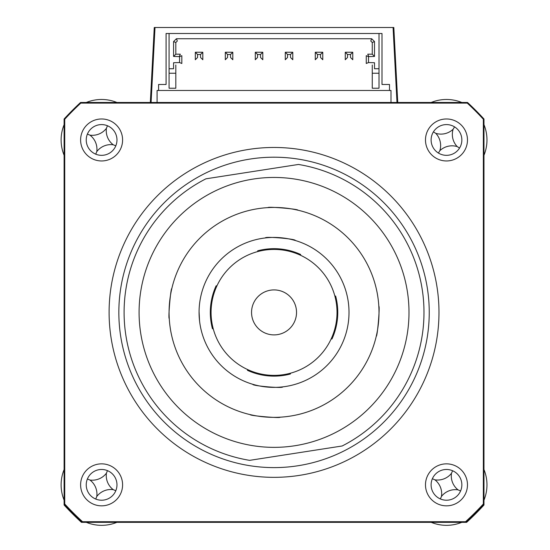 <?xml version="1.0" encoding="UTF-8"?>
<svg xmlns="http://www.w3.org/2000/svg" width="550" height="550" viewBox="0 0 550 550"><rect width="100%" height="100%" fill="white"/><g stroke="black" fill="none" stroke-linecap="round" stroke-linejoin="round"><path stroke-width="0.82" d="M253.337 179.046A134.956 134.956 0 0 0 140.683 333.107A134.956 134.956 0 0 0 294.745 445.761A134.956 134.956 0 0 0 407.399 291.699A134.956 134.956 0 0 0 253.337 179.046M290.146 416.123A104.968 104.968 0 0 0 378.62 321.365A104.968 104.968 0 0 1 296.869 414.858M377.761 296.299A104.968 104.968 0 0 0 257.936 208.684M205.92 178.819L298.457 164.457A149.951 149.951 0 0 1 342.162 445.988L249.631 460.35A149.951 149.951 0 0 1 205.92 178.819M281.545 387.001L282.714 386.877C283.498 388.596 251.776 385.88 252.828 384.312M199.341 306.006A74.972 74.972 0 0 0 267.644 387.104A74.972 74.972 0 0 0 348.741 318.801A74.972 74.972 0 0 0 280.438 237.703A74.972 74.972 0 0 0 199.341 306.006C202.627 286.866 202.627 286.866 199.341 306.006M199.567 321.076L199.072 311.747M269.129 207.556L267.967 207.618C267.149 206.367 298.856 209.083 297.846 210.176L296.725 209.921M171.813 288.599C170.727 287.574 168.004 319.282 169.256 318.478C168.011 319.323 170.72 287.581 171.813 288.599L171.559 289.719M378.62 321.365A104.968 104.968 0 0 0 283.002 207.824A104.968 104.968 0 0 0 169.462 303.442A104.968 104.968 0 0 0 265.079 416.982A104.968 104.968 0 0 0 378.62 321.365C379.108 301.991 379.108 301.991 378.62 321.365C375.808 340.539 375.808 340.539 378.62 321.365M169.462 303.442C168.974 322.816 168.974 322.816 169.462 303.442M280.115 417.189C280.94 418.44 249.226 415.724 250.236 414.631C249.212 415.717 280.919 418.44 280.115 417.189L278.953 417.251M348.741 318.801C348.755 299.393 348.755 299.393 348.741 318.801M295.254 240.494C296.34 238.934 264.598 236.204 265.368 237.93C264.584 236.211 296.306 238.927 295.254 240.494M331.141 338.979L331.966 338.979A63.731 63.731 0 0 0 335.637 296.072L334.826 295.928M300.616 255.303L300.616 254.478A63.731 63.731 0 0 0 257.709 250.807L257.565 251.618M216.941 285.828L216.116 285.828A63.731 63.731 0 0 0 212.444 328.735L213.256 328.879M247.466 369.504L247.466 370.329A63.731 63.731 0 0 0 290.373 374L290.517 373.189M251.364 414.893L250.236 414.631M297.846 210.176C298.87 209.089 267.163 206.367 267.967 207.618C267.121 206.374 298.863 209.083 297.846 210.176M376.269 336.208C377.355 337.232 380.078 305.525 378.833 306.329L378.888 307.478M291.438 298.148A22.495 22.495 0 0 0 259.786 295.006A22.495 22.495 0 0 0 256.644 326.659A22.495 22.495 0 0 0 288.296 329.801A22.495 22.495 0 0 0 291.438 298.148M322.761 272.491A62.982 62.982 0 0 0 234.128 263.691A62.982 62.982 0 0 0 225.328 352.316A62.982 62.982 0 0 0 313.954 361.116A62.982 62.982 0 0 0 322.761 272.491M465.547 521.709L465.788 522.335L466.654 522.335A284.907 284.907 0 0 0 483.973 505.017L483.973 504.226L483.347 503.986A284.274 284.274 0 0 1 465.547 521.709L82.534 521.709A284.274 284.274 0 0 1 64.735 503.986L64.735 119.247A284.274 284.274 0 0 1 80.816 103.098L467.266 103.098A284.274 284.274 0 0 1 483.347 119.247L483.347 503.986M64.735 503.986L64.109 504.226L64.109 505.017A284.907 284.907 0 0 0 70.537 511.796A22.495 22.495 0 0 1 67.382 507.732M78.843 519.138A22.495 22.495 0 0 1 74.649 515.907A284.907 284.907 0 0 0 81.427 522.335L82.294 522.335A284.907 284.907 0 0 1 64.109 504.226L64.109 118.999A284.907 284.907 0 0 1 80.568 102.472L467.514 102.472L467.266 103.098M397.746 102.472L393.821 27.5L154.261 27.5L150.336 102.472M389.503 90.482L158.579 90.482L158.579 84.48L166.079 84.48L166.079 33.495L169.077 33.495L169.077 73.233L175.821 73.233L175.821 64.989L175.821 88.227L169.077 88.227L169.077 68.736L173.573 68.736L173.573 62.741L179.575 62.556L179.575 56.623L173.573 56.437L173.573 41.566L176.392 38.748L371.69 38.748L374.509 41.566L374.509 56.437L368.507 56.623L368.507 62.556L374.509 62.741L374.509 68.736L379.005 68.736L379.005 73.233L379.005 33.495L382.002 33.495L382.002 84.48L389.503 84.48L389.503 90.482L391.002 90.482L391.002 102.472M157.08 102.472L157.08 90.482L158.579 90.482M155.011 27.5L151.085 102.472M396.997 102.472L393.071 27.5M379.005 33.495L169.077 33.495M372.261 88.227L372.261 64.989L372.261 73.233L379.005 73.233L379.005 88.227L372.261 88.227M368.507 62.556L366.259 63.491L366.259 55.688L368.507 56.623M374.509 56.437L372.261 54.189L367.757 54.189L368.692 56.437M374.509 41.566L372.261 42.494L372.261 54.189M371.69 38.748L370.762 40.996L372.261 42.494M173.573 56.437L175.821 54.189L180.324 54.189L179.389 56.437M175.821 54.189L175.821 42.494L177.327 40.996L176.392 38.748M173.573 41.566L175.821 42.494M179.575 62.556L181.823 63.491L181.823 55.688L179.575 56.623M255.296 52.243L257.544 54.491L257.544 57.489L255.296 59.737L255.296 52.243L262.797 52.243L262.797 59.737L260.549 57.489L260.549 54.491L262.797 52.243M257.544 54.491L260.549 54.491M287.54 54.491L285.285 52.243L285.285 59.737L287.54 57.489L287.54 54.491L290.538 54.491L292.786 52.243L292.786 59.737L290.538 57.489L290.538 54.491M285.285 52.243L292.786 52.243M317.529 54.491L315.281 52.243L315.281 59.737L317.529 57.489L317.529 54.491L320.526 54.491L322.774 52.243L322.774 59.737L320.526 57.489L320.526 54.491M315.281 52.243L322.774 52.243M345.269 52.243L347.518 54.491L347.518 57.489L345.269 59.737L345.269 52.243L352.763 52.243L352.763 59.737L350.515 57.489L350.515 54.491L352.763 52.243M347.518 54.491L350.515 54.491M225.308 52.243L227.556 54.491L227.556 57.489L225.308 59.737L225.308 52.243L232.808 52.243L232.808 59.737L230.553 57.489L230.553 54.491L232.808 52.243M227.556 54.491L230.553 54.491M195.319 52.243L197.567 54.491L197.567 57.489L195.319 59.737L195.319 52.243L202.812 52.243L202.812 59.737L200.564 57.489L200.564 54.491L202.812 52.243M197.567 54.491L200.564 54.491M122.595 139.961A20.996 20.996 0 0 0 101.599 118.972A20.996 20.996 0 0 0 80.609 139.961A20.996 20.996 0 0 0 101.599 160.958A20.996 20.996 0 0 0 122.595 139.961M116.971 139.961A15.372 15.372 0 0 0 101.599 124.589A15.372 15.372 0 0 0 86.233 139.961A15.372 15.372 0 0 0 101.599 155.334A15.372 15.372 0 0 0 116.971 139.961M467.473 139.961A20.996 20.996 0 0 0 446.483 118.972A20.996 20.996 0 0 0 425.487 139.961A20.996 20.996 0 0 0 446.483 160.958A20.996 20.996 0 0 0 467.473 139.961M461.856 139.961A15.372 15.372 0 0 0 446.483 124.589A15.372 15.372 0 0 0 431.111 139.961A15.372 15.372 0 0 0 446.483 155.334A15.372 15.372 0 0 0 461.856 139.961M467.473 484.846A20.996 20.996 0 0 0 446.483 463.849A20.996 20.996 0 0 0 425.487 484.846A20.996 20.996 0 0 0 446.483 505.835A20.996 20.996 0 0 0 467.473 484.846M461.856 484.846A15.372 15.372 0 0 0 446.483 469.473A15.372 15.372 0 0 0 431.111 484.846A15.372 15.372 0 0 0 446.483 500.218A15.372 15.372 0 0 0 461.856 484.846M122.595 484.846A20.996 20.996 0 0 0 101.599 463.849A20.996 20.996 0 0 0 80.609 484.846A20.996 20.996 0 0 0 101.599 505.835A20.996 20.996 0 0 0 122.595 484.846M116.971 484.846A15.372 15.372 0 0 0 101.599 469.473A15.372 15.372 0 0 0 86.233 484.846A15.372 15.372 0 0 0 101.599 500.218A15.372 15.372 0 0 0 116.971 484.846M109.099 312.407A164.945 164.945 0 0 0 274.044 477.345A164.945 164.945 0 0 0 438.982 312.407A164.945 164.945 0 0 0 274.044 147.462A164.945 164.945 0 0 0 109.099 312.407M483.347 119.247L483.973 118.999A284.907 284.907 0 0 0 467.514 102.472A284.907 284.907 0 0 1 483.973 118.999L483.973 504.226A284.907 284.907 0 0 1 465.788 522.335L82.294 522.335A284.907 284.907 0 0 1 64.109 504.226M82.534 521.709L82.294 522.335M64.735 119.247L64.109 118.999A284.907 284.907 0 0 1 80.568 102.472L80.816 103.098M116.889 522.335A40.487 40.487 0 0 1 86.309 522.335M64.109 500.136A40.487 40.487 0 0 1 64.109 469.556M113.245 489.658A17.676 17.676 0 0 0 96.786 496.485A17.676 17.676 0 0 0 89.959 480.033A17.676 17.676 0 0 0 106.411 473.199A17.676 17.676 0 0 0 113.245 489.658L115.802 490.717M96.786 496.485L95.728 499.049M106.411 473.199L107.47 470.642M89.959 480.033L87.395 478.974M461.773 522.335A40.487 40.487 0 0 1 431.193 522.335M483.973 469.556A40.487 40.487 0 0 1 483.973 500.136M451.495 473.289A17.676 17.676 0 0 0 458.04 489.857A17.676 17.676 0 0 0 441.471 496.402A17.676 17.676 0 0 0 434.926 479.834A17.676 17.676 0 0 0 451.495 473.289L452.595 470.745M434.926 479.834L432.382 478.727M441.471 496.402L440.364 498.946M458.04 489.857L460.584 490.957M64.109 155.251A40.487 40.487 0 0 1 64.109 124.671M86.309 102.472A40.487 40.487 0 0 1 116.889 102.472M113.245 144.774A17.676 17.676 0 0 0 96.786 151.608A17.676 17.676 0 0 0 89.959 135.149A17.676 17.676 0 0 0 106.411 128.322A17.676 17.676 0 0 0 113.245 144.774L115.802 145.833M106.411 128.322L107.47 125.757M89.959 135.149L87.395 134.09M96.786 151.608L95.728 154.165M480.7 507.732A22.495 22.495 0 0 1 477.544 511.796A284.907 284.907 0 0 1 473.433 515.907A22.495 22.495 0 0 1 469.239 519.138M74.649 515.907A284.907 284.907 0 0 1 70.537 511.796M483.973 124.671A40.487 40.487 0 0 1 483.973 155.251M457.194 146.589A17.676 17.676 0 0 0 439.856 150.679A17.676 17.676 0 0 0 435.765 133.341A17.676 17.676 0 0 0 453.111 129.25A17.676 17.676 0 0 0 457.194 146.589L459.553 148.046M431.193 102.472A40.487 40.487 0 0 1 461.773 102.472M453.111 129.25L454.568 126.892M435.765 133.341L433.407 131.876M439.856 150.679L438.398 153.037M118.841 312.407A155.196 155.196 0 0 0 274.044 467.603A155.196 155.196 0 0 0 429.241 312.407A155.196 155.196 0 0 0 274.044 157.204A155.196 155.196 0 0 0 118.841 312.407M483.973 504.226A284.907 284.907 0 0 1 465.788 522.335"/></g></svg>
